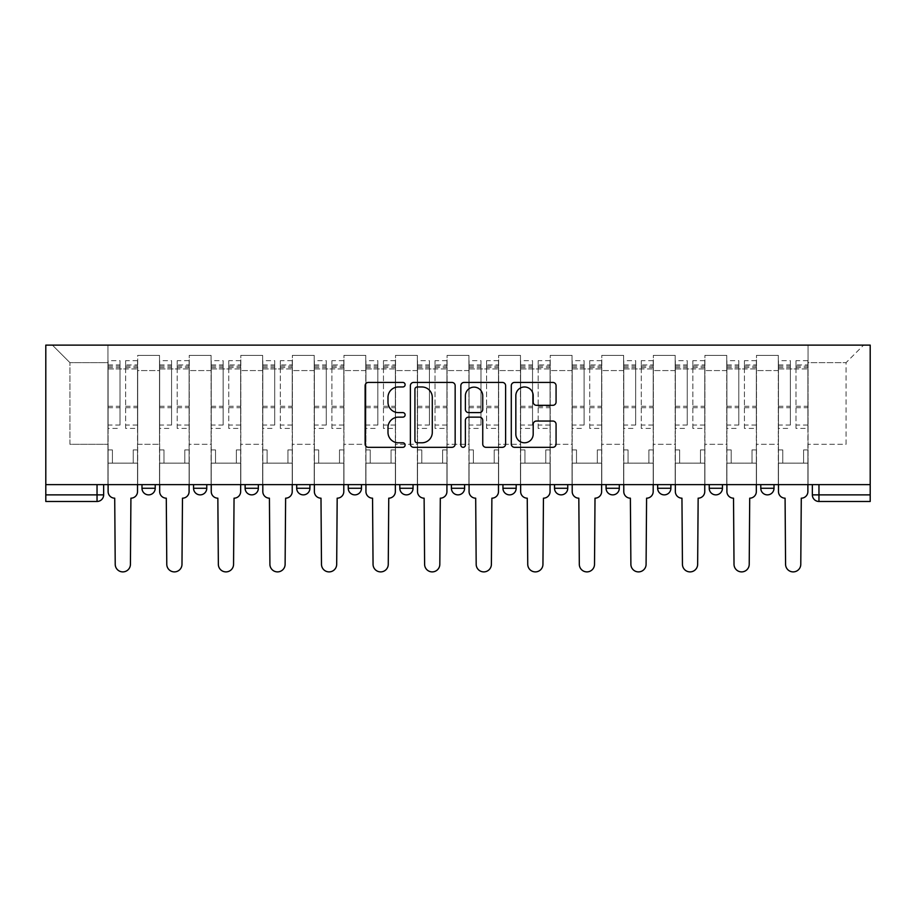 <?xml version="1.0" encoding="UTF-8"?>
<svg xmlns="http://www.w3.org/2000/svg" width="916" height="916" viewBox="0 0 916 916"><rect width="100%" height="100%" fill="white"/><g stroke="black" fill="none" stroke-linecap="round" stroke-linejoin="round"><path stroke-width="0.69" stroke-dasharray="4.58 3.44" d="M405.112 384.697A2.267 2.267 0 0 0 402.845 382.43L368.369 382.43A3.24 3.24 0 0 0 365.118 385.67L365.118 444.077A3.24 3.24 0 0 0 368.369 447.317L402.845 447.317A2.267 2.267 0 0 0 405.112 445.05A2.267 2.267 0 0 0 402.845 442.783L398.38 442.783A10.385 10.385 0 0 1 387.995 432.398L387.995 427.532A10.385 10.385 0 0 1 398.38 417.146L402.845 417.146A2.267 2.267 0 0 0 405.112 414.879A2.267 2.267 0 0 0 402.845 412.601L398.38 412.601A10.385 10.385 0 0 1 387.995 402.227L387.995 397.361A10.385 10.385 0 0 1 398.38 386.976L402.845 386.976A2.267 2.267 0 0 0 405.112 384.697M774.009 484.621L760.784 484.621L774.009 484.621L774.009 488.262A6.607 6.607 0 0 1 767.402 494.869M760.784 484.621L760.784 488.262L774.009 488.262M722.438 484.621L709.224 484.621L722.438 484.621L722.438 488.262L709.224 488.262A6.607 6.607 0 0 0 715.831 494.869M657.654 484.621L670.878 484.621L670.878 488.262A6.607 6.607 0 0 1 664.26 494.869A6.607 6.607 0 0 1 657.654 488.262L657.654 484.621L670.878 484.621M606.083 484.621L619.308 484.621L606.083 484.621L606.083 488.262A6.607 6.607 0 0 0 612.701 494.869A6.607 6.607 0 0 0 619.308 488.262L606.083 488.262M567.748 484.621L554.524 484.621L567.748 484.621L567.748 488.262A6.607 6.607 0 0 1 561.13 494.869A6.607 6.607 0 0 1 554.524 488.262L567.748 488.262M502.953 484.621L516.177 484.621L502.953 484.621L502.953 488.262A6.607 6.607 0 0 0 509.571 494.869A6.607 6.607 0 0 0 516.177 488.262L502.953 488.262M451.393 484.621L464.607 484.621L451.393 484.621M399.823 484.621L413.047 484.621L399.823 484.621M348.252 484.621L361.476 484.621L348.252 484.621L348.252 488.262L361.476 488.262M309.917 484.621L296.692 484.621L309.917 484.621L309.917 488.262A6.607 6.607 0 0 1 303.299 494.869A6.607 6.607 0 0 1 296.692 488.262L309.917 488.262M245.122 484.621L258.346 484.621L258.346 488.262L245.122 488.262L245.122 484.621L258.346 484.621M193.562 484.621L206.776 484.621L193.562 484.621L193.562 488.262L206.776 488.262A6.607 6.607 0 0 1 200.169 494.869M141.991 484.621L155.216 484.621L141.991 484.621L141.991 488.262L155.216 488.262A6.607 6.607 0 0 1 148.598 494.869M870.2 494.869L870.2 345.126L45.8 345.126L45.8 484.621L870.2 484.621L812.355 484.621L812.355 494.869A6.607 6.607 0 0 0 818.961 501.476L870.2 501.476L870.2 494.869L812.355 494.869M45.8 501.476L97.039 501.476L97.039 494.869L45.8 494.869L45.8 501.476M45.8 484.621L97.039 484.621L45.8 484.621L45.8 494.869M137.698 370.579L137.698 444.294L137.698 370.579L159.51 370.579L159.51 355.374L159.51 444.294L159.51 370.579L137.698 370.579M137.698 484.621L137.698 355.374L159.51 355.374L137.698 355.374L137.698 484.621L137.698 463.141L107.939 463.141L137.698 463.141L137.698 484.621L107.939 484.621L107.939 345.126L808.061 345.126L52.407 345.126L107.939 345.126L107.939 444.294L107.939 362.644L69.925 362.644L107.939 362.644L107.939 345.126L107.939 484.621L107.939 463.141L107.939 484.621L137.698 484.621M159.51 484.621L159.51 355.374L137.698 355.374L159.51 355.374L159.51 484.621L159.51 463.141L189.257 463.141L159.51 463.141L159.51 484.621L189.257 484.621L189.257 355.374L189.257 370.579L189.257 355.374L211.081 355.374L211.081 370.579L211.081 355.374L189.257 355.374L189.257 484.621L189.257 463.141L189.257 484.621L159.51 484.621M189.257 444.294L189.257 370.579L189.257 444.294L211.081 444.294L211.081 370.579L211.081 444.294L189.257 444.294M211.081 484.621L211.081 355.374L189.257 355.374L211.081 355.374L211.081 484.621L211.081 463.141L240.828 463.141L211.081 463.141L211.081 484.621L240.828 484.621L240.828 355.374L240.828 370.579L240.828 355.374L262.64 355.374L262.64 370.579L262.64 355.374L240.828 355.374L240.828 484.621L240.828 463.141L240.828 484.621L211.081 484.621M240.828 444.294L240.828 370.579L240.828 444.294L262.64 444.294L262.64 370.579L262.64 444.294L240.828 444.294M262.64 484.621L262.64 355.374L240.828 355.374L262.64 355.374L262.64 484.621L262.64 463.141L292.387 463.141L262.64 463.141L262.64 484.621L292.387 484.621L292.387 355.374L292.387 370.579L292.387 355.374L314.211 355.374L314.211 370.579L314.211 355.374L292.387 355.374L292.387 484.621L292.387 463.141L292.387 484.621L262.64 484.621M292.387 444.294L292.387 370.579L292.387 444.294L314.211 444.294L314.211 370.579L314.211 444.294L292.387 444.294M314.211 484.621L314.211 355.374L292.387 355.374L314.211 355.374L314.211 484.621L314.211 463.141L343.958 463.141L314.211 463.141L314.211 484.621L343.958 484.621L343.958 355.374L343.958 370.579L343.958 355.374L365.77 355.374L365.77 370.579L365.77 355.374L343.958 355.374L343.958 484.621L343.958 463.141L343.958 484.621L314.211 484.621M343.958 444.294L343.958 370.579L343.958 444.294L365.77 444.294L365.77 370.579L365.77 444.294L343.958 444.294M365.77 484.621L365.77 355.374L343.958 355.374L365.77 355.374L365.77 484.621L365.77 463.141L395.529 463.141L365.77 463.141L365.77 484.621L395.529 484.621L395.529 355.374L395.529 370.579L395.529 355.374L417.341 355.374L417.341 370.579L417.341 355.374L395.529 355.374L395.529 484.621L395.529 463.141L395.529 484.621L365.77 484.621M395.529 444.294L395.529 370.579L395.529 444.294L417.341 444.294L417.341 370.579L417.341 444.294L395.529 444.294M417.341 484.621L417.341 355.374L395.529 355.374L417.341 355.374L417.341 484.621L417.341 463.141L447.088 463.141L417.341 463.141L417.341 484.621L447.088 484.621L447.088 355.374L447.088 370.579L447.088 355.374L468.912 355.374L468.912 370.579L468.912 355.374L447.088 355.374L447.088 484.621L447.088 463.141L447.088 484.621L417.341 484.621M447.088 444.294L447.088 370.579L447.088 444.294L468.912 444.294L468.912 370.579L468.912 444.294L447.088 444.294M468.912 484.621L468.912 355.374L447.088 355.374L468.912 355.374L468.912 484.621L468.912 463.141L498.659 463.141L468.912 463.141L468.912 484.621L498.659 484.621L498.659 355.374L498.659 370.579L498.659 355.374L520.471 355.374L520.471 370.579L520.471 355.374L498.659 355.374L498.659 484.621L498.659 463.141L498.659 484.621L468.912 484.621M498.659 444.294L498.659 370.579L498.659 444.294L520.471 444.294L520.471 370.579L520.471 444.294L498.659 444.294M520.471 484.621L520.471 355.374L498.659 355.374L520.471 355.374L520.471 484.621L520.471 463.141L550.23 463.141L520.471 463.141L520.471 484.621L550.23 484.621L550.23 355.374L550.23 370.579L550.23 355.374L572.042 355.374L572.042 370.579L572.042 355.374L550.23 355.374L550.23 484.621L550.23 463.141L550.23 484.621L520.471 484.621M550.23 444.294L550.23 370.579L550.23 444.294L572.042 444.294L572.042 370.579L572.042 444.294L550.23 444.294M572.042 484.621L572.042 355.374L550.23 355.374L572.042 355.374L572.042 484.621L572.042 463.141L601.789 463.141L572.042 463.141L572.042 484.621L601.789 484.621L601.789 355.374L601.789 370.579L601.789 355.374L623.613 355.374L623.613 370.579L623.613 355.374L601.789 355.374L601.789 484.621L601.789 463.141L601.789 484.621L572.042 484.621M601.789 444.294L601.789 370.579L601.789 444.294L623.613 444.294L623.613 370.579L623.613 444.294L601.789 444.294M623.613 484.621L623.613 355.374L601.789 355.374L623.613 355.374L623.613 484.621L623.613 463.141L653.36 463.141L623.613 463.141L623.613 484.621L653.36 484.621L653.36 355.374L653.36 370.579L653.36 355.374L675.172 355.374L675.172 370.579L675.172 355.374L653.36 355.374L653.36 484.621L653.36 463.141L653.36 484.621L623.613 484.621M653.36 444.294L653.36 370.579L653.36 444.294L675.172 444.294L675.172 370.579L675.172 444.294L653.36 444.294M675.172 484.621L675.172 355.374L653.36 355.374L675.172 355.374L675.172 484.621L675.172 463.141L704.919 463.141L675.172 463.141L675.172 484.621L704.919 484.621L704.919 355.374L704.919 370.579L704.919 355.374L726.743 355.374L726.743 370.579L726.743 355.374L704.919 355.374L704.919 484.621L704.919 463.141L704.919 484.621L675.172 484.621M704.919 444.294L704.919 370.579L704.919 444.294L726.743 444.294L726.743 370.579L726.743 444.294L704.919 444.294M726.743 484.621L726.743 355.374L704.919 355.374L726.743 355.374L726.743 484.621L726.743 463.141L756.49 463.141L726.743 463.141L726.743 484.621L756.49 484.621L756.49 355.374L756.49 370.579L756.49 355.374L778.302 355.374L778.302 370.579L778.302 355.374L756.49 355.374L756.49 484.621L756.49 463.141L756.49 484.621L726.743 484.621M756.49 444.294L756.49 370.579L756.49 444.294L778.302 444.294L778.302 370.579L778.302 444.294L756.49 444.294M778.302 484.621L778.302 355.374L756.49 355.374L778.302 355.374L778.302 484.621L778.302 463.141L808.061 463.141L778.302 463.141L778.302 484.621L808.061 484.621L808.061 345.126L863.593 345.126L808.061 345.126L808.061 362.644L846.075 362.644L808.061 362.644L808.061 444.294L808.061 345.126L808.061 484.621L778.302 484.621L808.061 484.621L808.061 463.141L808.061 484.621L778.302 484.621M137.698 444.294L159.51 444.294L137.698 444.294M69.925 444.294L69.925 362.644L69.925 444.294L107.939 444.294L69.925 444.294M846.075 444.294L846.075 362.644L863.593 345.126L846.075 362.644L846.075 444.294L808.061 444.294L846.075 444.294M870.2 484.621L812.355 484.621M97.039 484.621L103.645 484.621L97.039 484.621L97.039 494.869L103.645 494.869M413.047 488.262L399.823 488.262A6.607 6.607 0 0 0 406.429 494.869M464.607 488.262A6.607 6.607 0 0 1 458 494.869A6.607 6.607 0 0 1 451.393 488.262L464.607 488.262M52.407 345.126L69.925 362.644L52.407 345.126M455.16 444.077L455.16 385.67A3.24 3.24 0 0 0 451.92 382.43L413.631 382.43A3.24 3.24 0 0 0 410.391 385.67L410.391 444.077A3.24 3.24 0 0 0 413.631 447.317L451.92 447.317A3.24 3.24 0 0 0 455.16 444.077M417.204 386.976A2.267 2.267 0 0 0 414.925 389.243L414.925 440.504A2.267 2.267 0 0 0 417.204 442.783L421.898 442.783A10.385 10.385 0 0 0 432.283 432.398L432.283 397.361A10.385 10.385 0 0 0 421.898 386.976L417.204 386.976M464.08 382.43L502.369 382.43A3.24 3.24 0 0 1 505.609 385.67L505.609 444.077A3.24 3.24 0 0 1 502.369 447.317L485.984 447.317A3.24 3.24 0 0 1 482.743 444.077L482.743 420.387A3.24 3.24 0 0 0 479.492 417.146L468.626 417.146A3.24 3.24 0 0 0 465.385 420.387L465.385 445.05A2.267 2.267 0 0 1 463.107 447.317A2.267 2.267 0 0 1 460.84 445.05L460.84 385.67A3.24 3.24 0 0 1 464.08 382.43M482.743 395.815A8.679 8.679 0 0 0 474.064 387.136A8.679 8.679 0 0 0 465.385 395.815L465.385 409.36A3.24 3.24 0 0 0 468.626 412.601L479.492 412.601A3.24 3.24 0 0 0 482.743 409.36L482.743 395.815M536.444 405.307L552.829 405.307A3.24 3.24 0 0 0 556.069 402.055L556.069 385.67A3.24 3.24 0 0 0 552.829 382.43L514.54 382.43A3.24 3.24 0 0 0 511.288 385.67L511.288 444.077A3.24 3.24 0 0 0 514.54 447.317L552.829 447.317A3.24 3.24 0 0 0 556.069 444.077L556.069 424.291A3.24 3.24 0 0 0 552.829 421.039L536.444 421.039A3.24 3.24 0 0 0 533.192 424.291L533.192 434.104A8.679 8.679 0 0 1 524.513 442.783A8.679 8.679 0 0 1 515.834 434.104L515.834 395.655A8.679 8.679 0 0 1 524.513 386.976A8.679 8.679 0 0 1 533.192 395.655L533.192 402.055A3.24 3.24 0 0 0 536.444 405.307M130.919 498.178L130.427 564.29A7.603 7.603 0 0 1 122.824 571.893A7.603 7.603 0 0 1 115.221 564.29L114.718 498.178A6.607 6.607 0 0 1 108.111 491.56L108.111 364.957L108.111 425.058L120.007 425.058L120.007 364.957L120.007 368.93L137.526 368.93L137.526 364.957L137.526 428.425L137.526 360.664L137.526 491.56A6.607 6.607 0 0 1 130.919 498.178M137.526 484.621L137.526 463.141L133.232 463.141L137.526 463.141L137.526 449.916L133.232 449.916L133.232 463.141L133.232 449.916L137.526 449.916L137.526 368.93L125.629 368.93L125.629 364.957L137.526 364.957M108.111 484.621L108.111 449.916L112.405 449.916L112.405 463.141L108.111 463.141L112.405 463.141L112.405 449.916L108.111 449.916L108.111 368.93L125.629 368.93L125.629 360.664L137.526 360.664M137.526 425.058L125.629 425.058L125.629 364.957M125.629 425.058L125.629 428.425L137.526 428.425M125.629 428.425L125.629 360.664M120.007 425.058L120.007 360.664L120.007 368.93L108.111 368.93L108.111 360.664L120.007 360.664M108.111 425.058L108.111 428.425L120.007 428.425M108.111 428.425L108.111 360.664M182.479 498.178L181.986 564.29A7.603 7.603 0 0 1 174.384 571.893A7.603 7.603 0 0 1 166.781 564.29L166.288 498.178A6.607 6.607 0 0 1 159.67 491.56L159.67 364.957L159.67 425.058L171.578 425.058L171.578 364.957L171.578 368.93L189.097 368.93L189.097 364.957L189.097 428.425L189.097 360.664L189.097 491.56A6.607 6.607 0 0 1 182.479 498.178M189.097 484.621L189.097 463.141L184.803 463.141L189.097 463.141L189.097 449.916L184.803 449.916L184.803 463.141L184.803 449.916L189.097 449.916L189.097 368.93L177.2 368.93L177.2 364.957L189.097 364.957M159.67 484.621L159.67 449.916L163.975 449.916L163.975 463.141L159.67 463.141L163.975 463.141L163.975 449.916L159.67 449.916L159.67 368.93L177.2 368.93L177.2 360.664L189.097 360.664M189.097 425.058L177.2 425.058L177.2 364.957M177.2 425.058L177.2 428.425L189.097 428.425M177.2 428.425L177.2 360.664M171.578 425.058L171.578 360.664L171.578 368.93L159.67 368.93L159.67 360.664L171.578 360.664M159.67 425.058L159.67 428.425L171.578 428.425M159.67 428.425L159.67 360.664M234.049 498.178L233.557 564.29A7.603 7.603 0 0 1 225.954 571.893A7.603 7.603 0 0 1 218.351 564.29L217.848 498.178A6.607 6.607 0 0 1 211.241 491.56L211.241 364.957L211.241 425.058L223.138 425.058L223.138 364.957L223.138 368.93L240.656 368.93L240.656 364.957L240.656 428.425L240.656 360.664L240.656 491.56A6.607 6.607 0 0 1 234.049 498.178M240.656 484.621L240.656 463.141L236.362 463.141L240.656 463.141L240.656 449.916L236.362 449.916L236.362 463.141L236.362 449.916L240.656 449.916L240.656 368.93L228.76 368.93L228.76 364.957L240.656 364.957M211.241 484.621L211.241 449.916L215.535 449.916L215.535 463.141L211.241 463.141L215.535 463.141L215.535 449.916L211.241 449.916L211.241 368.93L228.76 368.93L228.76 360.664L240.656 360.664M240.656 425.058L228.76 425.058L228.76 364.957M228.76 425.058L228.76 428.425L240.656 428.425M228.76 428.425L228.76 360.664M223.138 425.058L223.138 360.664L223.138 368.93L211.241 368.93L211.241 360.664L223.138 360.664M211.241 425.058L211.241 428.425L223.138 428.425M211.241 428.425L211.241 360.664M285.62 498.178L285.116 564.29A7.603 7.603 0 0 1 277.514 571.893A7.603 7.603 0 0 1 269.911 564.29L269.418 498.178A6.607 6.607 0 0 1 262.812 491.56L262.812 364.957L262.812 425.058L274.708 425.058L274.708 364.957L274.708 368.93L292.227 368.93L292.227 364.957L292.227 428.425L292.227 360.664L292.227 491.56A6.607 6.607 0 0 1 285.62 498.178M292.227 484.621L292.227 463.141L287.933 463.141L292.227 463.141L292.227 449.916L287.933 449.916L287.933 463.141L287.933 449.916L292.227 449.916L292.227 368.93L280.33 368.93L280.33 364.957L292.227 364.957M262.812 484.621L262.812 449.916L267.106 449.916L267.106 463.141L262.812 463.141L267.106 463.141L267.106 449.916L262.812 449.916L262.812 368.93L280.33 368.93L280.33 360.664L292.227 360.664M292.227 425.058L280.33 425.058L280.33 364.957M280.33 425.058L280.33 428.425L292.227 428.425M280.33 428.425L280.33 360.664M274.708 425.058L274.708 360.664L274.708 368.93L262.812 368.93L262.812 360.664L274.708 360.664M262.812 425.058L262.812 428.425L274.708 428.425M262.812 428.425L262.812 360.664M337.18 498.178L336.687 564.29A7.603 7.603 0 0 1 329.084 571.893A7.603 7.603 0 0 1 321.482 564.29L320.989 498.178A6.607 6.607 0 0 1 314.371 491.56L314.371 364.957L314.371 425.058L326.279 425.058L326.279 364.957L326.279 368.93L343.798 368.93L343.798 364.957L343.798 428.425L343.798 360.664L343.798 491.56A6.607 6.607 0 0 1 337.18 498.178M343.798 484.621L343.798 463.141L339.493 463.141L343.798 463.141L343.798 449.916L339.493 449.916L339.493 463.141L339.493 449.916L343.798 449.916L343.798 368.93L331.89 368.93L331.89 364.957L343.798 364.957M314.371 484.621L314.371 449.916L318.676 449.916L318.676 463.141L314.371 463.141L318.676 463.141L318.676 449.916L314.371 449.916L314.371 368.93L331.89 368.93L331.89 360.664L343.798 360.664M343.798 425.058L331.89 425.058L331.89 364.957M331.89 425.058L331.89 428.425L343.798 428.425M331.89 428.425L331.89 360.664M326.279 425.058L326.279 360.664L326.279 368.93L314.371 368.93L314.371 360.664L326.279 360.664M314.371 425.058L314.371 428.425L326.279 428.425M314.371 428.425L314.371 360.664M388.75 498.178L388.258 564.29A7.603 7.603 0 0 1 380.655 571.893A7.603 7.603 0 0 1 373.052 564.29L372.549 498.178A6.607 6.607 0 0 1 365.942 491.56L365.942 364.957L365.942 425.058L377.839 425.058L377.839 364.957L377.839 368.93L395.357 368.93L395.357 364.957L395.357 428.425L395.357 360.664L395.357 491.56A6.607 6.607 0 0 1 388.75 498.178M395.357 484.621L395.357 463.141L391.063 463.141L395.357 463.141L395.357 449.916L391.063 449.916L391.063 463.141L391.063 449.916L395.357 449.916L395.357 368.93L383.46 368.93L383.46 364.957L395.357 364.957M365.942 484.621L365.942 449.916L370.236 449.916L370.236 463.141L365.942 463.141L370.236 463.141L370.236 449.916L365.942 449.916L365.942 368.93L383.46 368.93L383.46 360.664L395.357 360.664M395.357 425.058L383.46 425.058L383.46 364.957M383.46 425.058L383.46 428.425L395.357 428.425M383.46 428.425L383.46 360.664M377.839 425.058L377.839 360.664L377.839 368.93L365.942 368.93L365.942 360.664L377.839 360.664M365.942 425.058L365.942 428.425L377.839 428.425M365.942 428.425L365.942 360.664M440.31 498.178L439.817 564.29A7.603 7.603 0 0 1 432.215 571.893A7.603 7.603 0 0 1 424.612 564.29L424.119 498.178A6.607 6.607 0 0 1 417.513 491.56L417.513 364.957L417.513 425.058L429.409 425.058L429.409 364.957L429.409 368.93L446.928 368.93L446.928 364.957L446.928 428.425L446.928 360.664L446.928 491.56A6.607 6.607 0 0 1 440.31 498.178M446.928 484.621L446.928 463.141L442.634 463.141L446.928 463.141L446.928 449.916L442.634 449.916L442.634 463.141L442.634 449.916L446.928 449.916L446.928 368.93L435.031 368.93L435.031 364.957L446.928 364.957M417.513 484.621L417.513 449.916L421.807 449.916L421.807 463.141L417.513 463.141L421.807 463.141L421.807 449.916L417.513 449.916L417.513 368.93L435.031 368.93L435.031 360.664L446.928 360.664M446.928 425.058L435.031 425.058L435.031 364.957M435.031 425.058L435.031 428.425L446.928 428.425M435.031 428.425L435.031 360.664M429.409 425.058L429.409 360.664L429.409 368.93L417.513 368.93L417.513 360.664L429.409 360.664M417.513 425.058L417.513 428.425L429.409 428.425M417.513 428.425L417.513 360.664M491.881 498.178L491.388 564.29A7.603 7.603 0 0 1 483.785 571.893A7.603 7.603 0 0 1 476.183 564.29L475.69 498.178A6.607 6.607 0 0 1 469.072 491.56L469.072 364.957L469.072 425.058L480.969 425.058L480.969 364.957L480.969 368.93L498.487 368.93L498.487 364.957L498.487 428.425L498.487 360.664L498.487 491.56A6.607 6.607 0 0 1 491.881 498.178M498.487 484.621L498.487 463.141L494.193 463.141L498.487 463.141L498.487 449.916L494.193 449.916L494.193 463.141L494.193 449.916L498.487 449.916L498.487 368.93L486.591 368.93L486.591 364.957L498.487 364.957M469.072 484.621L469.072 449.916L473.366 449.916L473.366 463.141L469.072 463.141L473.366 463.141L473.366 449.916L469.072 449.916L469.072 368.93L486.591 368.93L486.591 360.664L498.487 360.664M498.487 425.058L486.591 425.058L486.591 364.957M486.591 425.058L486.591 428.425L498.487 428.425M486.591 428.425L486.591 360.664M480.969 425.058L480.969 360.664L480.969 368.93L469.072 368.93L469.072 360.664L480.969 360.664M469.072 425.058L469.072 428.425L480.969 428.425M469.072 428.425L469.072 360.664M543.451 498.178L542.948 564.29A7.603 7.603 0 0 1 535.345 571.893A7.603 7.603 0 0 1 527.742 564.29L527.25 498.178A6.607 6.607 0 0 1 520.643 491.56L520.643 364.957L520.643 425.058L532.54 425.058L532.54 364.957L532.54 368.93L550.058 368.93L550.058 364.957L550.058 428.425L550.058 360.664L550.058 491.56A6.607 6.607 0 0 1 543.451 498.178M550.058 484.621L550.058 463.141L545.764 463.141L550.058 463.141L550.058 449.916L545.764 449.916L545.764 463.141L545.764 449.916L550.058 449.916L550.058 368.93L538.161 368.93L538.161 364.957L550.058 364.957M520.643 484.621L520.643 449.916L524.937 449.916L524.937 463.141L520.643 463.141L524.937 463.141L524.937 449.916L520.643 449.916L520.643 368.93L538.161 368.93L538.161 360.664L550.058 360.664M550.058 425.058L538.161 425.058L538.161 364.957M538.161 425.058L538.161 428.425L550.058 428.425M538.161 428.425L538.161 360.664M532.54 425.058L532.54 360.664L532.54 368.93L520.643 368.93L520.643 360.664L532.54 360.664M520.643 425.058L520.643 428.425L532.54 428.425M520.643 428.425L520.643 360.664M595.011 498.178L594.518 564.29A7.603 7.603 0 0 1 586.916 571.893A7.603 7.603 0 0 1 579.313 564.29L578.82 498.178A6.607 6.607 0 0 1 572.202 491.56L572.202 364.957L572.202 425.058L584.11 425.058L584.11 364.957L584.11 368.93L601.629 368.93L601.629 364.957L601.629 428.425L601.629 360.664L601.629 491.56A6.607 6.607 0 0 1 595.011 498.178M601.629 484.621L601.629 463.141L597.324 463.141L601.629 463.141L601.629 449.916L597.324 449.916L597.324 463.141L597.324 449.916L601.629 449.916L601.629 368.93L589.721 368.93L589.721 364.957L601.629 364.957M572.202 484.621L572.202 449.916L576.508 449.916L576.508 463.141L572.202 463.141L576.508 463.141L576.508 449.916L572.202 449.916L572.202 368.93L589.721 368.93L589.721 360.664L601.629 360.664M601.629 425.058L589.721 425.058L589.721 364.957M589.721 425.058L589.721 428.425L601.629 428.425M589.721 428.425L589.721 360.664M584.11 425.058L584.11 360.664L584.11 368.93L572.202 368.93L572.202 360.664L584.11 360.664M572.202 425.058L572.202 428.425L584.11 428.425M572.202 428.425L572.202 360.664M646.582 498.178L646.089 564.29A7.603 7.603 0 0 1 638.486 571.893A7.603 7.603 0 0 1 630.884 564.29L630.38 498.178A6.607 6.607 0 0 1 623.773 491.56L623.773 364.957L623.773 425.058L635.67 425.058L635.67 364.957L635.67 368.93L653.188 368.93L653.188 364.957L653.188 428.425L653.188 360.664L653.188 491.56A6.607 6.607 0 0 1 646.582 498.178M653.188 484.621L653.188 463.141L648.894 463.141L653.188 463.141L653.188 449.916L648.894 449.916L648.894 463.141L648.894 449.916L653.188 449.916L653.188 368.93L641.292 368.93L641.292 364.957L653.188 364.957M623.773 484.621L623.773 449.916L628.067 449.916L628.067 463.141L623.773 463.141L628.067 463.141L628.067 449.916L623.773 449.916L623.773 368.93L641.292 368.93L641.292 360.664L653.188 360.664M653.188 425.058L641.292 425.058L641.292 364.957M641.292 425.058L641.292 428.425L653.188 428.425M641.292 428.425L641.292 360.664M635.67 425.058L635.67 360.664L635.67 368.93L623.773 368.93L623.773 360.664L635.67 360.664M623.773 425.058L623.773 428.425L635.67 428.425M623.773 428.425L623.773 360.664M698.152 498.178L697.649 564.29A7.603 7.603 0 0 1 690.046 571.893A7.603 7.603 0 0 1 682.443 564.29L681.951 498.178A6.607 6.607 0 0 1 675.344 491.56L675.344 364.957L675.344 425.058L687.24 425.058L687.24 364.957L687.24 368.93L704.759 368.93L704.759 364.957L704.759 428.425L704.759 360.664L704.759 491.56A6.607 6.607 0 0 1 698.152 498.178M704.759 484.621L704.759 463.141L700.465 463.141L704.759 463.141L704.759 449.916L700.465 449.916L700.465 463.141L700.465 449.916L704.759 449.916L704.759 368.93L692.862 368.93L692.862 364.957L704.759 364.957M675.344 484.621L675.344 449.916L679.638 449.916L679.638 463.141L675.344 463.141L679.638 463.141L679.638 449.916L675.344 449.916L675.344 368.93L692.862 368.93L692.862 360.664L704.759 360.664M704.759 425.058L692.862 425.058L692.862 364.957M692.862 425.058L692.862 428.425L704.759 428.425M692.862 428.425L692.862 360.664M687.24 425.058L687.24 360.664L687.24 368.93L675.344 368.93L675.344 360.664L687.24 360.664M675.344 425.058L675.344 428.425L687.24 428.425M675.344 428.425L675.344 360.664M749.712 498.178L749.219 564.29A7.603 7.603 0 0 1 741.617 571.893A7.603 7.603 0 0 1 734.014 564.29L733.521 498.178A6.607 6.607 0 0 1 726.903 491.56L726.903 364.957L726.903 425.058L738.8 425.058L738.8 364.957L738.8 368.93L756.33 368.93L756.33 364.957L756.33 428.425L756.33 360.664L756.33 491.56A6.607 6.607 0 0 1 749.712 498.178M756.33 484.621L756.33 463.141L752.025 463.141L756.33 463.141L756.33 449.916L752.025 449.916L752.025 463.141L752.025 449.916L756.33 449.916L756.33 368.93L744.422 368.93L744.422 364.957L756.33 364.957M726.903 484.621L726.903 449.916L731.197 449.916L731.197 463.141L726.903 463.141L731.197 463.141L731.197 449.916L726.903 449.916L726.903 368.93L744.422 368.93L744.422 360.664L756.33 360.664M756.33 425.058L744.422 425.058L744.422 364.957M744.422 425.058L744.422 428.425L756.33 428.425M744.422 428.425L744.422 360.664M738.8 425.058L738.8 360.664L738.8 368.93L726.903 368.93L726.903 360.664L738.8 360.664M726.903 425.058L726.903 428.425L738.8 428.425M726.903 428.425L726.903 360.664M801.282 498.178L800.779 564.29A7.603 7.603 0 0 1 793.176 571.893A7.603 7.603 0 0 1 785.573 564.29L785.081 498.178A6.607 6.607 0 0 1 778.474 491.56L778.474 364.957L778.474 425.058L790.371 425.058L790.371 364.957L790.371 368.93L807.889 368.93L807.889 364.957L807.889 428.425L807.889 360.664L807.889 491.56A6.607 6.607 0 0 1 801.282 498.178M807.889 484.621L807.889 463.141L803.595 463.141L807.889 463.141L807.889 449.916L803.595 449.916L803.595 463.141L803.595 449.916L807.889 449.916L807.889 368.93L795.993 368.93L795.993 364.957L807.889 364.957M778.474 484.621L778.474 449.916L782.768 449.916L782.768 463.141L778.474 463.141L782.768 463.141L782.768 449.916L778.474 449.916L778.474 368.93L795.993 368.93L795.993 360.664L807.889 360.664M807.889 425.058L795.993 425.058L795.993 364.957M795.993 425.058L795.993 428.425L807.889 428.425M795.993 428.425L795.993 360.664M790.371 425.058L790.371 360.664L790.371 368.93L778.474 368.93L778.474 360.664L790.371 360.664M778.474 425.058L778.474 428.425L790.371 428.425M778.474 428.425L778.474 360.664M670.878 488.262L657.654 488.262M778.302 370.579L756.49 370.579L778.302 370.579M726.743 370.579L704.919 370.579L726.743 370.579M675.172 370.579L653.36 370.579L675.172 370.579M623.613 370.579L601.789 370.579L623.613 370.579M572.042 370.579L550.23 370.579L572.042 370.579M520.471 370.579L498.659 370.579L520.471 370.579M468.912 370.579L447.088 370.579L468.912 370.579M417.341 370.579L395.529 370.579L417.341 370.579M365.77 370.579L343.958 370.579L365.77 370.579M314.211 370.579L292.387 370.579L314.211 370.579M262.64 370.579L240.828 370.579L262.64 370.579M211.081 370.579L189.257 370.579L211.081 370.579M818.961 484.621L818.961 501.476M125.629 367.602L137.526 367.602M125.629 407.7L137.526 407.7M125.629 406.269L137.526 406.269M125.629 366.171L137.526 366.171M108.111 367.602L120.007 367.602M108.111 407.7L120.007 407.7M108.111 406.269L120.007 406.269M108.111 366.171L120.007 366.171M177.2 367.602L189.097 367.602M177.2 407.7L189.097 407.7M177.2 406.269L189.097 406.269M177.2 366.171L189.097 366.171M159.67 367.602L171.578 367.602M159.67 407.7L171.578 407.7M159.67 406.269L171.578 406.269M159.67 366.171L171.578 366.171M228.76 367.602L240.656 367.602M228.76 407.7L240.656 407.7M228.76 406.269L240.656 406.269M228.76 366.171L240.656 366.171M211.241 367.602L223.138 367.602M211.241 407.7L223.138 407.7M211.241 406.269L223.138 406.269M211.241 366.171L223.138 366.171M280.33 367.602L292.227 367.602M280.33 407.7L292.227 407.7M280.33 406.269L292.227 406.269M280.33 366.171L292.227 366.171M262.812 367.602L274.708 367.602M262.812 407.7L274.708 407.7M262.812 406.269L274.708 406.269M262.812 366.171L274.708 366.171M331.89 367.602L343.798 367.602M331.89 407.7L343.798 407.7M331.89 406.269L343.798 406.269M331.89 366.171L343.798 366.171M314.371 367.602L326.279 367.602M314.371 407.7L326.279 407.7M314.371 406.269L326.279 406.269M314.371 366.171L326.279 366.171M383.46 367.602L395.357 367.602M383.46 407.7L395.357 407.7M383.46 406.269L395.357 406.269M383.46 366.171L395.357 366.171M365.942 367.602L377.839 367.602M365.942 407.7L377.839 407.7M365.942 406.269L377.839 406.269M365.942 366.171L377.839 366.171M435.031 367.602L446.928 367.602M435.031 407.7L446.928 407.7M435.031 406.269L446.928 406.269M435.031 366.171L446.928 366.171M417.513 367.602L429.409 367.602M417.513 407.7L429.409 407.7M417.513 406.269L429.409 406.269M417.513 366.171L429.409 366.171M486.591 367.602L498.487 367.602M486.591 407.7L498.487 407.7M486.591 406.269L498.487 406.269M486.591 366.171L498.487 366.171M469.072 367.602L480.969 367.602M469.072 407.7L480.969 407.7M469.072 406.269L480.969 406.269M469.072 366.171L480.969 366.171M538.161 367.602L550.058 367.602M538.161 407.7L550.058 407.7M538.161 406.269L550.058 406.269M538.161 366.171L550.058 366.171M520.643 367.602L532.54 367.602M520.643 407.7L532.54 407.7M520.643 406.269L532.54 406.269M520.643 366.171L532.54 366.171M589.721 367.602L601.629 367.602M589.721 407.7L601.629 407.7M589.721 406.269L601.629 406.269M589.721 366.171L601.629 366.171M572.202 367.602L584.11 367.602M572.202 407.7L584.11 407.7M572.202 406.269L584.11 406.269M572.202 366.171L584.11 366.171M641.292 367.602L653.188 367.602M641.292 407.7L653.188 407.7M641.292 406.269L653.188 406.269M641.292 366.171L653.188 366.171M623.773 367.602L635.67 367.602M623.773 407.7L635.67 407.7M623.773 406.269L635.67 406.269M623.773 366.171L635.67 366.171M692.862 367.602L704.759 367.602M692.862 407.7L704.759 407.7M692.862 406.269L704.759 406.269M692.862 366.171L704.759 366.171M675.344 367.602L687.24 367.602M675.344 407.7L687.24 407.7M675.344 406.269L687.24 406.269M675.344 366.171L687.24 366.171M744.422 367.602L756.33 367.602M744.422 407.7L756.33 407.7M744.422 406.269L756.33 406.269M744.422 366.171L756.33 366.171M726.903 367.602L738.8 367.602M726.903 407.7L738.8 407.7M726.903 406.269L738.8 406.269M726.903 366.171L738.8 366.171M795.993 367.602L807.889 367.602M795.993 407.7L807.889 407.7M795.993 406.269L807.889 406.269M795.993 366.171L807.889 366.171M778.474 367.602L790.371 367.602M778.474 407.7L790.371 407.7M778.474 406.269L790.371 406.269M778.474 366.171L790.371 366.171M108.111 364.957L120.007 364.957M159.67 364.957L171.578 364.957M211.241 364.957L223.138 364.957M262.812 364.957L274.708 364.957M314.371 364.957L326.279 364.957M365.942 364.957L377.839 364.957M417.513 364.957L429.409 364.957M469.072 364.957L480.969 364.957M520.643 364.957L532.54 364.957M572.202 364.957L584.11 364.957M623.773 364.957L635.67 364.957M675.344 364.957L687.24 364.957M726.903 364.957L738.8 364.957M778.474 364.957L790.371 364.957"/><path stroke-width="1.37" d="M405.112 384.697A2.267 2.267 0 0 0 402.845 382.43L368.369 382.43A3.24 3.24 0 0 0 365.118 385.67L365.118 444.077A3.24 3.24 0 0 0 368.369 447.317L402.845 447.317A2.267 2.267 0 0 0 405.112 445.05A2.267 2.267 0 0 0 402.845 442.783L398.38 442.783A10.385 10.385 0 0 1 387.995 432.398L387.995 427.532A10.385 10.385 0 0 1 398.38 417.146L402.845 417.146A2.267 2.267 0 0 0 405.112 414.879A2.267 2.267 0 0 0 402.845 412.601L398.38 412.601A10.385 10.385 0 0 1 387.995 402.227L387.995 397.361A10.385 10.385 0 0 1 398.38 386.976L402.845 386.976A2.267 2.267 0 0 0 405.112 384.697M709.224 484.621L709.224 488.262L722.438 488.262A6.607 6.607 0 0 1 715.831 494.869A6.607 6.607 0 0 1 709.224 488.262L709.224 484.621M554.524 484.621L554.524 488.262L567.748 488.262A6.607 6.607 0 0 1 561.13 494.869A6.607 6.607 0 0 1 554.524 488.262L554.524 484.621M451.393 484.621L451.393 488.262L464.607 488.262A6.607 6.607 0 0 1 458 494.869A6.607 6.607 0 0 1 451.393 488.262L451.393 484.621M399.823 484.621L399.823 488.262L413.047 488.262A6.607 6.607 0 0 1 406.429 494.869A6.607 6.607 0 0 1 399.823 488.262L399.823 484.621M296.692 484.621L296.692 488.262L309.917 488.262A6.607 6.607 0 0 1 303.299 494.869A6.607 6.607 0 0 1 296.692 488.262L296.692 484.621M552.829 405.307A3.24 3.24 0 0 0 556.069 402.055L556.069 385.67A3.24 3.24 0 0 0 552.829 382.43L514.54 382.43A3.24 3.24 0 0 0 511.288 385.67L511.288 444.077A3.24 3.24 0 0 0 514.54 447.317L552.829 447.317A3.24 3.24 0 0 0 556.069 444.077L556.069 424.291A3.24 3.24 0 0 0 552.829 421.039L536.444 421.039A3.24 3.24 0 0 0 533.192 424.291L533.192 434.104A8.679 8.679 0 0 1 524.513 442.783A8.679 8.679 0 0 1 515.834 434.104L515.834 395.655A8.679 8.679 0 0 1 524.513 386.976A8.679 8.679 0 0 1 533.192 395.655L533.192 402.055A3.24 3.24 0 0 0 536.444 405.307L552.829 405.307M870.2 484.621L45.8 484.621L45.8 345.126L870.2 345.126L870.2 501.476L818.961 501.476A6.607 6.607 0 0 1 812.355 494.869L870.2 494.869M455.16 385.67A3.24 3.24 0 0 0 451.92 382.43L413.631 382.43A3.24 3.24 0 0 0 410.391 385.67L410.391 444.077A3.24 3.24 0 0 0 413.631 447.317L451.92 447.317A3.24 3.24 0 0 0 455.16 444.077L455.16 385.67M464.08 382.43L502.369 382.43A3.24 3.24 0 0 1 505.609 385.67L505.609 444.077A3.24 3.24 0 0 1 502.369 447.317L485.984 447.317A3.24 3.24 0 0 1 482.743 444.077L482.743 420.387A3.24 3.24 0 0 0 479.492 417.146L468.626 417.146A3.24 3.24 0 0 0 465.385 420.387L465.385 445.05A2.267 2.267 0 0 1 463.107 447.317A2.267 2.267 0 0 1 460.84 445.05L460.84 385.67A3.24 3.24 0 0 1 464.08 382.43M812.355 484.621L812.355 494.869M103.645 484.621L103.645 494.869L103.645 484.621M97.039 484.621L97.039 501.476L45.8 501.476L45.8 494.869L103.645 494.869A6.607 6.607 0 0 1 97.039 501.476A6.607 6.607 0 0 0 103.645 494.869M45.8 484.621L45.8 494.869M774.009 484.621L774.009 488.262A6.607 6.607 0 0 1 767.402 494.869A6.607 6.607 0 0 1 760.784 488.262A6.607 6.607 0 0 0 767.402 494.869M760.784 484.621L760.784 488.262L774.009 488.262M722.438 484.621L722.438 488.262A6.607 6.607 0 0 1 715.831 494.869M670.878 484.621L670.878 488.262A6.607 6.607 0 0 1 664.26 494.869A6.607 6.607 0 0 1 657.654 488.262L670.878 488.262M657.654 484.621L657.654 488.262M619.308 484.621L619.308 488.262A6.607 6.607 0 0 1 612.701 494.869A6.607 6.607 0 0 1 606.083 488.262L619.308 488.262L619.308 484.621M606.083 484.621L606.083 488.262M567.748 484.621L567.748 488.262M516.177 484.621L516.177 488.262A6.607 6.607 0 0 1 509.571 494.869A6.607 6.607 0 0 1 502.953 488.262L516.177 488.262L516.177 484.621M502.953 484.621L502.953 488.262M464.607 484.621L464.607 488.262L464.607 484.621M413.047 488.262L413.047 484.621L413.047 488.262A6.607 6.607 0 0 1 406.429 494.869M361.476 484.621L361.476 488.262A6.607 6.607 0 0 1 354.87 494.869A6.607 6.607 0 0 1 348.252 488.262A6.607 6.607 0 0 0 354.87 494.869A6.607 6.607 0 0 0 361.476 488.262L361.476 484.621M348.252 484.621L348.252 488.262L361.476 488.262M309.917 484.621L309.917 488.262M258.346 484.621L258.346 488.262A6.607 6.607 0 0 1 251.74 494.869A6.607 6.607 0 0 1 245.122 488.262A6.607 6.607 0 0 0 251.74 494.869A6.607 6.607 0 0 0 258.346 488.262L245.122 488.262L245.122 484.621M193.562 484.621L193.562 488.262L206.776 488.262L206.776 484.621L206.776 488.262A6.607 6.607 0 0 1 200.169 494.869A6.607 6.607 0 0 1 193.562 488.262A6.607 6.607 0 0 0 200.169 494.869M141.991 484.621L141.991 488.262L155.216 488.262L155.216 484.621L155.216 488.262A6.607 6.607 0 0 1 148.598 494.869A6.607 6.607 0 0 1 141.991 488.262A6.607 6.607 0 0 0 148.598 494.869M417.204 386.976A2.267 2.267 0 0 0 414.925 389.243L414.925 440.504A2.267 2.267 0 0 0 417.204 442.783L421.898 442.783A10.385 10.385 0 0 0 432.283 432.398L432.283 397.361A10.385 10.385 0 0 0 421.898 386.976L417.204 386.976M482.743 395.815A8.679 8.679 0 0 0 474.064 387.136A8.679 8.679 0 0 0 465.385 395.815L465.385 409.36A3.24 3.24 0 0 0 468.626 412.601L479.492 412.601A3.24 3.24 0 0 0 482.743 409.36L482.743 395.815M108.111 484.621L108.111 491.56A6.607 6.607 0 0 0 114.718 498.178L115.221 564.29A7.603 7.603 0 0 0 122.824 571.893A7.603 7.603 0 0 0 130.427 564.29L130.919 498.178A6.607 6.607 0 0 0 137.526 491.56L137.526 484.621M159.67 484.621L159.67 491.56A6.607 6.607 0 0 0 166.288 498.178L166.781 564.29A7.603 7.603 0 0 0 174.384 571.893A7.603 7.603 0 0 0 181.986 564.29L182.479 498.178A6.607 6.607 0 0 0 189.097 491.56L189.097 484.621M211.241 484.621L211.241 491.56A6.607 6.607 0 0 0 217.848 498.178L218.351 564.29A7.603 7.603 0 0 0 225.954 571.893A7.603 7.603 0 0 0 233.557 564.29L234.049 498.178A6.607 6.607 0 0 0 240.656 491.56L240.656 484.621M262.812 484.621L262.812 491.56A6.607 6.607 0 0 0 269.418 498.178L269.911 564.29A7.603 7.603 0 0 0 277.514 571.893A7.603 7.603 0 0 0 285.116 564.29L285.62 498.178A6.607 6.607 0 0 0 292.227 491.56L292.227 484.621M314.371 484.621L314.371 491.56A6.607 6.607 0 0 0 320.989 498.178L321.482 564.29A7.603 7.603 0 0 0 329.084 571.893A7.603 7.603 0 0 0 336.687 564.29L337.18 498.178A6.607 6.607 0 0 0 343.798 491.56L343.798 484.621M365.942 484.621L365.942 491.56A6.607 6.607 0 0 0 372.549 498.178L373.052 564.29A7.603 7.603 0 0 0 380.655 571.893A7.603 7.603 0 0 0 388.258 564.29L388.75 498.178A6.607 6.607 0 0 0 395.357 491.56L395.357 484.621M417.513 484.621L417.513 491.56A6.607 6.607 0 0 0 424.119 498.178L424.612 564.29A7.603 7.603 0 0 0 432.215 571.893A7.603 7.603 0 0 0 439.817 564.29L440.31 498.178A6.607 6.607 0 0 0 446.928 491.56L446.928 484.621M469.072 484.621L469.072 491.56A6.607 6.607 0 0 0 475.69 498.178L476.183 564.29A7.603 7.603 0 0 0 483.785 571.893A7.603 7.603 0 0 0 491.388 564.29L491.881 498.178A6.607 6.607 0 0 0 498.487 491.56L498.487 484.621M520.643 484.621L520.643 491.56A6.607 6.607 0 0 0 527.25 498.178L527.742 564.29A7.603 7.603 0 0 0 535.345 571.893A7.603 7.603 0 0 0 542.948 564.29L543.451 498.178A6.607 6.607 0 0 0 550.058 491.56L550.058 484.621M572.202 484.621L572.202 491.56A6.607 6.607 0 0 0 578.82 498.178L579.313 564.29A7.603 7.603 0 0 0 586.916 571.893A7.603 7.603 0 0 0 594.518 564.29L595.011 498.178A6.607 6.607 0 0 0 601.629 491.56L601.629 484.621M623.773 484.621L623.773 491.56A6.607 6.607 0 0 0 630.38 498.178L630.884 564.29A7.603 7.603 0 0 0 638.486 571.893A7.603 7.603 0 0 0 646.089 564.29L646.582 498.178A6.607 6.607 0 0 0 653.188 491.56L653.188 484.621M675.344 484.621L675.344 491.56A6.607 6.607 0 0 0 681.951 498.178L682.443 564.29A7.603 7.603 0 0 0 690.046 571.893A7.603 7.603 0 0 0 697.649 564.29L698.152 498.178A6.607 6.607 0 0 0 704.759 491.56L704.759 484.621M726.903 484.621L726.903 491.56A6.607 6.607 0 0 0 733.521 498.178L734.014 564.29A7.603 7.603 0 0 0 741.617 571.893A7.603 7.603 0 0 0 749.219 564.29L749.712 498.178A6.607 6.607 0 0 0 756.33 491.56L756.33 484.621M778.474 484.621L778.474 491.56A6.607 6.607 0 0 0 785.081 498.178L785.573 564.29A7.603 7.603 0 0 0 793.176 571.893A7.603 7.603 0 0 0 800.779 564.29L801.282 498.178A6.607 6.607 0 0 0 807.889 491.56L807.889 484.621M818.961 484.621L818.961 501.476"/></g></svg>
